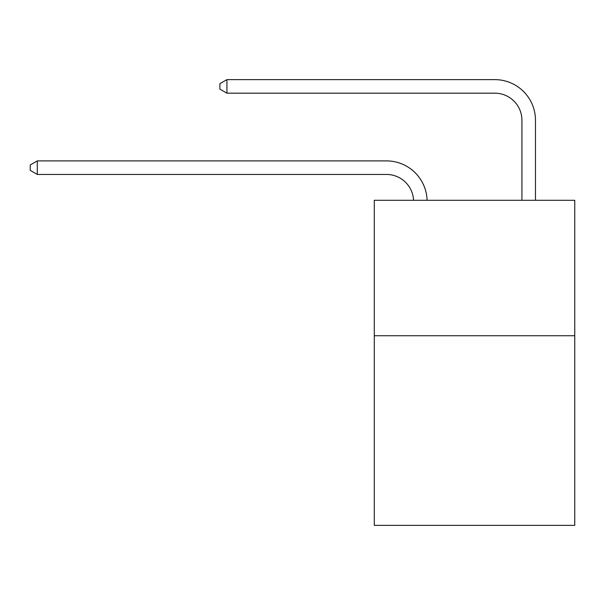 <?xml version="1.0" encoding="UTF-8"?>
<svg xmlns="http://www.w3.org/2000/svg" width="605" height="605" viewBox="0 0 605 605"><rect width="100%" height="100%" fill="white"/><g stroke="black" fill="none" stroke-linecap="round" stroke-linejoin="round"><path stroke-width="0.91" d="M574.75 335.737L574.75 525.367L374.291 525.367L374.291 200.293L574.75 200.293L574.75 335.737L374.291 335.737M386.474 174.444A27.089 27.089 0 0 1 413.54 200.293A27.089 27.089 0 0 0 386.474 174.444A27.089 27.089 0 0 1 413.54 200.293A27.089 27.089 0 0 0 386.474 174.444A27.089 27.089 0 0 1 413.54 200.293A27.089 27.089 0 0 0 386.474 174.444A27.089 27.089 0 0 1 413.54 200.293A27.089 27.089 0 0 0 386.474 174.444A27.089 27.089 0 0 1 413.54 200.293A27.089 27.089 0 0 0 386.474 174.444A27.089 27.089 0 0 1 413.54 200.293A27.089 27.089 0 0 0 386.474 174.444A27.089 27.089 0 0 1 413.54 200.293A27.089 27.089 0 0 0 386.474 174.444A27.089 27.089 0 0 1 413.54 200.293A27.089 27.089 0 0 0 386.474 174.444A27.089 27.089 0 0 1 413.54 200.293A27.089 27.089 0 0 0 386.474 174.444L37.291 174.444L30.25 170.383L30.25 164.968L37.291 160.9L386.474 160.9A40.633 40.633 0 0 1 427.092 200.293M521.926 200.293L521.926 120.266A27.089 27.089 0 0 0 494.837 93.178L226.92 93.178L219.88 89.117L219.88 83.694L226.92 79.633L494.837 79.633A40.633 40.633 0 0 1 535.47 120.266L535.47 200.293M37.291 174.444L37.291 160.9L386.474 160.9M521.926 120.266A27.089 27.089 0 0 0 494.837 93.178A27.089 27.089 0 0 1 521.926 120.266A27.089 27.089 0 0 0 494.837 93.178A27.089 27.089 0 0 1 521.926 120.266A27.089 27.089 0 0 0 494.837 93.178A27.089 27.089 0 0 1 521.926 120.266A27.089 27.089 0 0 0 494.837 93.178A27.089 27.089 0 0 1 521.926 120.266A27.089 27.089 0 0 0 494.837 93.178A27.089 27.089 0 0 1 521.926 120.266A27.089 27.089 0 0 0 494.837 93.178A27.089 27.089 0 0 1 521.926 120.266A27.089 27.089 0 0 0 494.837 93.178A27.089 27.089 0 0 1 521.926 120.266A27.089 27.089 0 0 0 494.837 93.178A27.089 27.089 0 0 1 521.926 120.266A27.089 27.089 0 0 0 494.837 93.178M226.92 93.178L226.92 79.633L494.837 79.633"/></g></svg>
